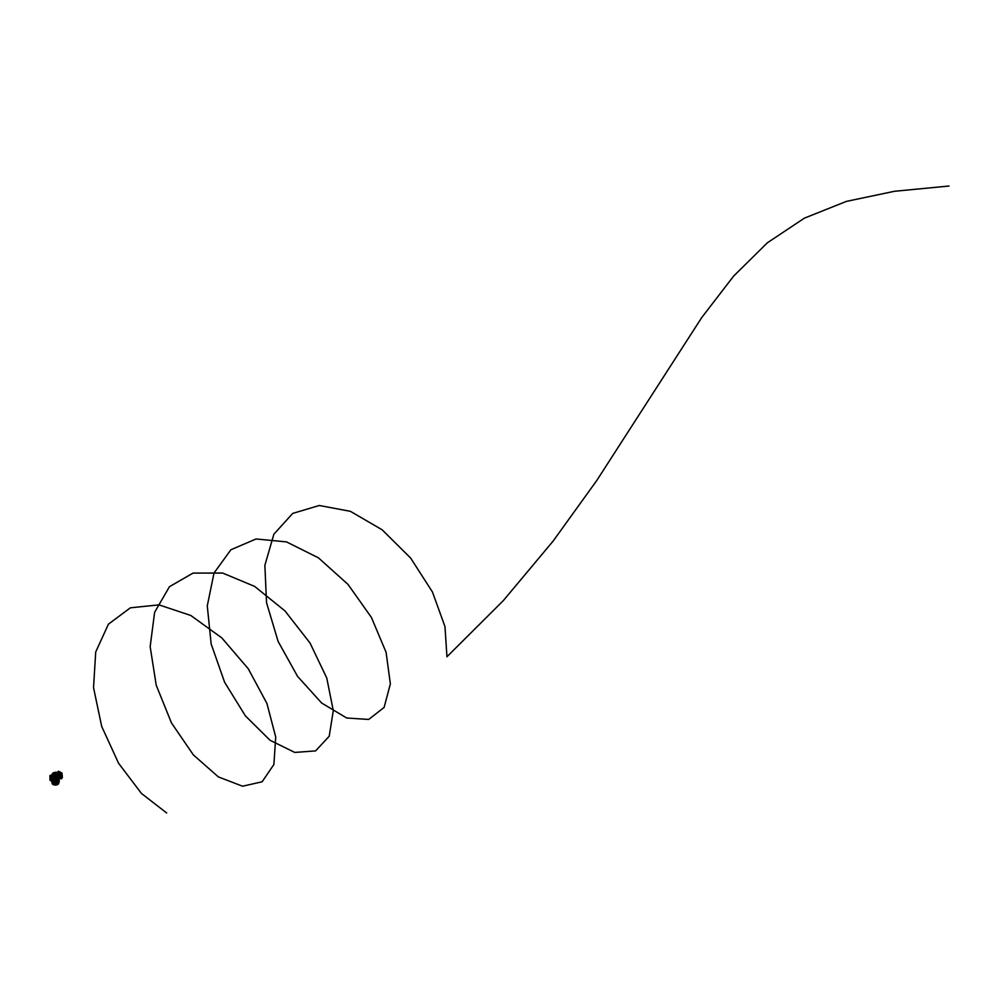 <?xml version="1.0" encoding="UTF-8"?>
<svg xmlns="http://www.w3.org/2000/svg" width="999" height="999" viewBox="0 0 999 999"><rect width="100%" height="100%" fill="white"/><g stroke="black" fill="none" stroke-linecap="round" stroke-linejoin="round"><path stroke-width="1.5" d="M58.229 781.268L57.355 781.992A3.322 1.923 180 0 1 57.18 782.067L57.18 777.609L57.18 782.08M57.53 781.293L58.017 777.896L58.417 780.731L58.242 777.434M51.686 776.847L52.173 776.023A3.322 1.923 0 0 0 52.21 776.111L51.811 776.91M52.497 780.868L52.522 776.448A3.322 1.923 180 0 1 52.048 775.474L51.985 775.923M57.805 777.709L58.292 776.922L57.805 777.709L57.355 776.972A3.322 1.911 180 0 1 53.384 776.997L52.447 777.434L52.435 776.41M56.244 781.493L56.706 782.229A3.322 1.923 180 0 0 56.831 782.18L56.955 782.229M56.069 778.571L55.782 778.109A3.322 1.923 180 0 1 55.607 778.121L55.894 781.817L56.444 778.483L55.757 778.833M56.244 777.372A3.322 1.923 0 0 0 56.381 777.347L55.782 778.421M56.793 777.247L56.793 782.167M53.721 777.309L53.834 777.222A3.322 1.923 0 0 0 53.946 777.247L53.796 782.229M54.196 777.472L54.358 777.347A3.322 1.923 0 0 0 54.495 777.372L54.308 778.483L54.97 778.109A3.322 1.923 180 0 0 55.145 778.121L54.858 781.817M54.495 781.493L54.271 782.379M53.484 778.171L53.584 781.305M57.155 781.305L57.18 777.896M56.294 782.304A3.322 1.923 180 0 1 54.458 782.304M54.046 777.771L54.046 782.229A3.322 1.923 180 0 1 53.909 782.18M53.571 777.609L53.571 782.08A3.322 1.923 180 0 1 53.384 781.992L53.384 781.468A3.322 1.923 180 0 1 53.072 781.305L53.072 777.672M57.68 777.759L57.68 780.993M57.355 777.01A3.322 1.923 180 0 1 53.384 777.01L52.935 777.709M58.691 776.073L58.666 775.973A3.322 1.923 180 0 1 58.691 776.073L58.691 775.474A3.322 1.923 180 0 1 58.229 776.448L58.217 776.885A3.784 2.185 180 0 1 57.867 777.085L57.717 777.097A3.696 2.135 0 0 0 57.717 777.122L57.717 776.735M59.128 777.572L59.391 774.949L58.691 775.349A3.322 1.923 180 0 1 58.691 775.474M58.417 777.721L58.317 776.41A3.322 1.923 0 0 0 58.379 776.335L58.529 776.111A3.322 1.923 0 0 0 58.579 776.023L59.053 777.259M57.805 782.117L58.317 780.881M53.384 781.992L52.447 781.842L53.384 781.468M58.941 779.27L58.941 777.397M58.941 777.697L59.69 777.16L58.641 774.362L59.69 774.774L59.69 777.16M58.941 777.909L58.941 779.07M56.069 779.282L55.894 781.817M59.128 775.998L58.529 781.018M54.308 778.483L54.67 781.305M55.145 778.121L54.321 778.696L54.67 781.006M59.053 776.847L58.716 781.093M54.495 779.457L54.308 780.519M56.244 779.457L55.782 780.444M53.072 781.305L52.722 777.584M52.797 777.634L52.797 781.455M57.605 778.171L57.268 780.943M57.567 781.106L57.53 778.233M58.142 777.796L58.317 780.681M57.592 777.709L57.954 781.156M56.706 777.771L56.706 782.229M56.468 782.379L56.631 777.809M52.035 781.093L51.811 776.485L52.21 781.018M52.148 776.785L52.435 781.318M52.223 781.318L52.073 776.747M58.666 776.747L58.516 781.318L58.604 776.785M52.647 776.323L52.522 776.448A3.322 1.911 180 0 1 52.06 775.424A3.322 1.911 180 0 1 52.21 774.899L51.836 775.848M54.108 777.809L54.046 782.229M53.634 777.647L53.571 782.08M55.682 773.738L55.744 772.951L55.894 774.3L54.845 774.3L55.032 773.613M54.858 773.963L56.031 774.15M52.822 776.298L53.134 775.524L53.172 776.423M57.567 776.423L57.467 775.411A3.222 1.861 0 0 1 57.343 775.474L57.343 775.786A3.234 1.873 0 0 0 57.48 775.724M55.032 773.288A2.36 1.361 180 0 1 53.746 773.9L52.21 774.213A3.222 1.861 0 0 0 52.385 774.712L52.572 774.912A3.072 1.773 0 0 0 53.197 775.449A3.072 1.773 0 0 0 57.18 775.624L57.268 775.736M57.467 775.411L57.83 775.212A3.222 1.861 0 0 0 57.93 775.137A3.072 1.773 0 0 0 57.542 772.939A3.072 1.773 0 0 0 56.618 772.577L56.643 772.314A3.222 1.861 0 0 0 55.794 772.152L55.457 772.627M57.492 774.799A2.473 1.424 0 0 0 57.118 773.051A2.473 1.424 0 0 0 56.506 772.789L57.53 772.901M52.46 774.725L54.046 774.55A2.36 1.361 180 0 1 56.044 774.862L53.946 774.675M53.709 774.612L53.934 774.587A1.736 0.999 0 0 0 54.146 774.737A1.736 0.999 0 0 0 56.131 774.924L56.306 775.012A1.961 1.124 0 0 1 53.983 774.824A1.961 1.124 0 0 1 53.709 774.612L53.172 774.712A2.473 1.424 0 0 0 53.621 775.074A2.473 1.424 0 0 0 56.718 775.261L56.306 775.087A1.961 1.136 180 0 1 53.983 774.887A1.961 1.136 180 0 1 53.709 774.687M57.318 774.937L57.355 774.962A2.61 1.511 0 0 1 57.055 775.149L56.943 775.149A2.473 1.424 0 0 0 57.318 774.937L56.968 774.737A1.961 1.136 180 0 1 56.593 774.974M56.818 774.65L56.344 774.15A2.572 1.486 0 0 0 56.706 774.462L57.355 774.974M56.281 772.726A2.473 1.424 0 0 0 55.719 772.652L55.482 772.976M53.534 774.487A1.961 1.136 180 0 1 53.422 774.188L52.922 774.262A2.473 1.424 0 0 0 53.034 774.537L52.922 774.5A2.61 1.511 0 0 1 52.81 774.262L53.809 774.025A2.572 1.486 0 0 0 54.396 773.85L54.658 774.4A2.572 1.486 0 0 0 54.008 774.425L53.022 774.537M54.545 773.9L53.646 774.163M56.943 775.149L56.181 774.762A2.572 1.486 0 0 0 55.644 774.562L56.169 774.15M57.33 774A1.961 1.124 0 0 0 56.394 773.064L56.356 773.201A1.736 0.999 0 0 1 57.105 774.05A1.736 0.999 0 0 1 56.955 774.437M56.356 773.201L56.356 773.276A1.736 0.999 180 0 1 57.105 774.088M56.356 773.276L56.868 774.5M57.83 775.212L57.83 775.524A3.234 1.873 0 0 0 57.942 775.449L56.868 774.387A2.36 1.361 180 0 1 56.281 773.513A2.36 1.361 180 0 1 56.331 773.226L56.643 772.564M55.032 772.914A1.961 1.124 0 0 0 53.422 773.963M55.032 773.039A1.736 0.999 0 0 0 53.646 773.925M53.671 773.913A1.736 0.999 180 0 1 55.032 773.126M56.718 775.261L56.918 775.386A2.735 1.573 180 0 1 52.91 774.774L53.172 774.712M56.044 774.862L57.268 775.474M57.83 775.524L57.917 776.298M58.541 774.899A3.322 1.911 180 0 1 58.691 775.424A3.322 1.911 180 0 1 58.229 776.448M55.507 773.014L55.145 774.013L55.032 772.839M58.829 782.791L58.417 783.94M52.06 782.991A3.322 1.923 0 0 0 52.198 783.74A3.322 1.923 0 0 0 52.672 784.29L52.46 783.341A3.759 2.173 0 0 0 52.722 783.503A3.759 2.173 0 0 0 56.693 784.003L56.743 784.927A3.322 1.923 0 0 0 58.404 783.965L58.891 782.729A3.759 2.173 0 0 0 59.091 782.242A3.759 2.173 0 0 0 59.091 781.705M58.179 784.053L58.779 782.941M56.881 784.04L56.656 784.065A3.671 2.123 180 0 1 52.772 783.578A3.671 2.123 180 0 1 52.535 783.428L52.835 784.365A3.272 1.886 0 0 0 56.556 784.939L56.681 784.04A3.696 2.135 180 0 1 52.76 783.553A3.696 2.135 180 0 1 52.522 783.403L52.385 783.353M51.598 779.932A3.884 2.235 0 0 0 51.498 780.506A3.884 2.235 0 0 0 52.635 782.042A3.884 2.235 0 0 0 56.818 782.542A3.884 2.235 0 0 0 59.253 780.506A3.884 2.235 0 0 0 59.128 779.894M51.548 780.831A3.859 2.223 0 0 0 51.511 781.156A3.859 2.223 0 0 0 52.647 782.692A3.859 2.223 0 0 0 56.818 783.191A3.859 2.223 0 0 0 59.228 781.156L58.891 782.729M51.498 780.506L52.697 784.327L56.468 784.939M56.556 784.939L58.379 783.99M60.277 778.533L59.128 777.859L60.577 778.721L60.327 774.275A18.869 10.889 0 0 0 60.315 774.237L60.277 774.275A18.831 10.877 0 0 0 58.466 771.653L57.305 772.552L60.315 774.237A18.869 10.889 0 0 0 58.491 771.628A18.869 10.889 0 0 0 58.404 771.54L58.466 771.653M60.577 778.721L61.214 778.708L61.214 774.712L61.189 778.721L60.315 778.546M58.541 771.428L61.126 774.45M58.566 773.963L59.69 774.774M61.089 778.845L61.226 774.45L58.429 771.49M58.441 771.191L61.451 774.312L61.451 778.858M61.276 774.287L61.988 773.126L60.527 772.964L62.038 773.151L61.389 778.396M60.015 772.602L60.577 772.277L58.879 771.39L60.602 772.277L60.065 772.677M61.226 772.664L62.038 773.151L61.389 774.625M51.598 775.049L49.95 775.586L49.95 780.244L51.523 779.882M50.037 775.436L50.637 780.569M50.637 775.748L51.598 774.962M51.673 776.623L50.737 776.573L50.737 779.62L51.811 780.019L51.811 777.247M50.737 776.573L51.399 776.46M51.811 776.485L51.536 775.624L51.261 776.248M50.899 776.772L51.798 777.259M51.623 775.674L51.848 776.31M61.064 772.964L60.24 772.789M949.05 186.026L894.467 191.284L846.428 201.386L804.395 218.144L767.307 242.844L733.666 276.049L701.698 317.62L596.728 480.569L553.146 541.058L503.346 600.586L446.953 656.755L444.967 626.573L432.442 591.982L410.651 558.066L382.13 529.782L350.362 511.313L319.28 505.494L292.707 513.411L273.863 534.215L264.872 565.322L266.533 602.684L278.109 641.408L297.565 676.385L321.703 703.071L346.728 718.019L368.706 719.442L384.116 707.417L390.359 683.878L386.101 652.347L371.441 617.469L347.964 584.353L318.444 557.842L286.488 541.895L256.056 538.973L230.894 549.762L214.011 573.051L207.28 605.869L211.151 643.943L224.625 682.292L245.379 715.858L270.042 740.271L294.742 752.422L315.584 750.911L329.22 736.213L333.291 710.626L326.748 677.971L310.04 643.044L285.002 610.938L254.633 586.401L222.677 573.064L193.069 573.076L169.455 586.7L154.62 612.312L150.162 646.64L156.219 685.214L171.478 722.951L193.369 754.907L218.369 776.91L242.57 786.213L262.138 781.78L273.888 764.497L275.724 737.05L266.933 703.483L248.252 668.731L221.803 637.886L190.759 615.459L158.978 604.87L130.37 607.817L108.416 624.188L95.717 651.985L93.531 687.624L101.698 726.448L118.631 763.348L141.496 793.493L166.671 812.974M58.816 774.862L59.565 774.537M57.467 775.873A3.272 1.886 180 0 1 53.284 775.873M55.582 772.427A3.072 1.773 0 0 0 52.298 774.188M52.86 775.624A3.272 1.886 180 0 1 52.098 774.375A3.272 1.886 180 0 1 52.66 773.363M56.556 772.664A2.735 1.573 180 0 1 57.305 772.976A2.735 1.573 180 0 1 57.68 774.924M55.27 772.639A2.473 1.424 0 0 0 52.897 774.075M52.647 774.125A2.735 1.573 180 0 1 55.532 772.514M58.092 773.363A3.272 1.886 180 0 1 58.641 774.375A3.272 1.886 180 0 1 57.892 775.624M55.569 773.676L55.594 772.989M55.757 772.939L55.507 773.663M59.253 780.506L59.228 781.156A3.859 2.223 0 0 0 59.203 780.831M52.472 783.378L56.681 784.04M61.189 778.795L59.128 777.921M58.404 771.628L57.205 772.339L58.379 771.715M60.402 774.65L58.154 773.351M61.364 778.496L62.35 777.584L62.038 773.151M55.719 772.414L53.222 772.901M53.009 773.014L52.06 775.424M58.691 775.424L57.73 773.014M59.028 782.292L58.454 783.803"/></g></svg>
